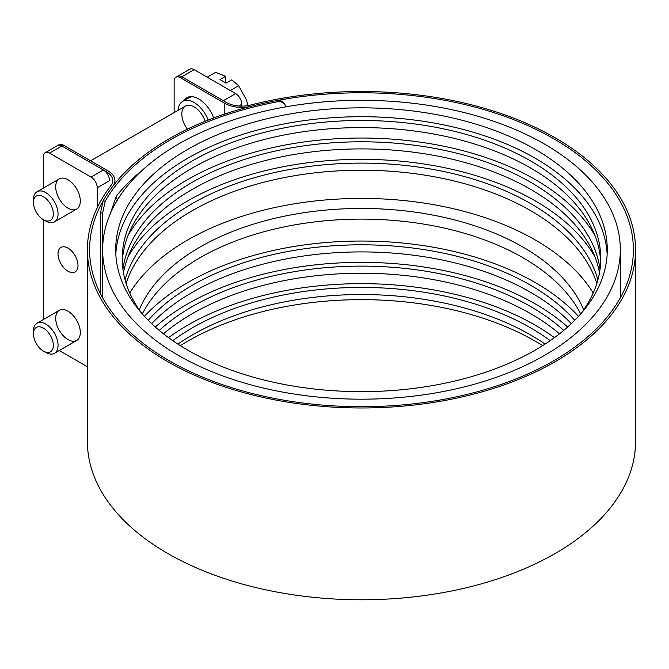 <?xml version="1.0" encoding="UTF-8"?>
<svg xmlns="http://www.w3.org/2000/svg" width="669" height="669" viewBox="0 0 669 669"><rect width="100%" height="100%" fill="white"/><g stroke="black" fill="none" stroke-linecap="round" stroke-linejoin="round"><path stroke-width="1" d="M187.571 97.365A23.925 13.815 -120 0 0 185.288 99.882M183.758 100.768A23.925 13.815 60 0 1 186.776 97.766A23.925 13.815 60 0 1 198.735 98.953A23.925 13.815 60 0 1 213.695 117.987M43.393 188.081L43.393 156.671A8.697 5.026 60 0 1 45.199 152.691A8.697 5.026 60 0 1 49.548 153.117L61.849 146.018A8.697 5.026 -120 0 0 57.501 145.583A8.697 5.026 60 0 1 61.849 146.018L106.371 171.716A21.751 12.56 0 0 1 112.743 180.597A21.751 12.56 0 0 1 110.878 185.681A274.064 158.227 0 0 0 87.413 249.746A274.064 158.227 0 0 0 361.486 407.973A274.064 158.227 0 0 0 635.55 249.746A274.064 158.227 0 0 0 250.524 105.058A21.751 12.56 0 0 1 226.339 102.457L181.817 76.751A8.697 5.026 -120 0 0 177.469 76.325A8.697 5.026 60 0 1 181.817 76.751L194.127 69.651A8.697 5.026 -120 0 0 189.77 69.216L175.93 77.211A8.697 5.026 60 0 1 180.279 77.637L224.801 103.344L224.801 114.048M174.132 112.601L174.132 81.192A8.697 5.026 60 0 1 175.93 77.211M49.548 153.117L91.076 177.093A8.697 5.026 60 0 1 97.231 187.755L109.532 180.647A8.697 5.026 -120 0 0 103.377 169.993L61.849 146.018L63.388 145.131L107.91 170.829A23.925 13.815 180 0 1 114.917 180.597A23.925 13.815 180 0 1 112.869 186.191A271.89 156.972 180 0 0 89.596 249.746A271.89 156.972 180 0 0 361.486 406.719A271.89 156.972 180 0 0 633.376 249.746A271.89 156.972 180 0 0 251.41 106.212A23.925 13.815 180 0 1 224.801 103.344M635.55 249.746L635.55 441.548A274.064 158.227 180 0 1 361.486 599.784A274.064 158.227 180 0 1 87.413 441.548L87.413 249.746M63.388 145.131A8.697 5.026 -120 0 0 59.039 144.696L45.199 152.691M100.542 293.842L100.542 212.75L102.625 213.102L102.625 297.764M102.625 213.102L105.209 201.202A269.716 155.718 180 0 1 277.409 101.78L280.963 101.813L283.129 102.7L285.128 104.874L285.688 106.856M142.037 170.495A269.716 155.718 0 0 0 116.381 196.034L110.151 214.013M285.128 104.874L282.87 101.738L281.616 101.019L276.799 100.576A271.89 156.972 0 0 0 103.118 200.851L100.542 212.75M118.229 198.668A268.629 155.091 0 0 0 117.368 199.738L114.859 204.38M68.004 311.185A17.402 10.043 60 0 1 79.368 326.514A17.402 10.043 60 0 1 76.701 340.462A17.402 10.043 60 0 1 59.307 330.411A17.402 10.043 60 0 1 59.307 310.324A17.402 10.043 60 0 1 68.004 311.185M68.004 179.76A17.402 10.043 60 0 1 79.368 195.097A17.402 10.043 60 0 1 76.701 209.037A17.402 10.043 60 0 1 59.307 198.994A17.402 10.043 60 0 1 59.307 178.899A17.402 10.043 60 0 1 68.004 179.76M68.004 248.132A14.141 8.162 60 0 1 77.244 260.592A14.141 8.162 60 0 1 75.07 271.923A14.141 8.162 60 0 1 60.938 263.762A14.141 8.162 60 0 1 60.938 247.438A14.141 8.162 60 0 1 68.004 248.132M43.393 319.506L43.393 219.658A14.066 8.12 60 0 1 33.45 202.431L33.45 202.431A14.066 8.12 60 0 1 43.393 196.694A14.066 8.12 60 0 1 53.344 213.913A14.066 8.12 60 0 1 43.393 219.658L45.76 221.021A17.402 10.043 -120 0 0 54.457 221.882A17.402 10.043 -120 0 0 58.061 213.921A17.402 10.043 -120 0 0 50.459 196.402A17.402 10.043 -120 0 0 37.054 191.744A17.402 10.043 -120 0 0 33.45 199.705A17.402 10.043 -120 0 0 33.45 199.713L33.45 202.431M87.413 366.788L59.257 350.531M97.231 187.755L97.231 207.783M208.184 120.102A22.838 13.188 -120 0 0 182.704 101.37A22.838 13.188 -120 0 0 178.029 110.352M182.704 101.37L188.859 97.825A22.838 13.188 60 0 1 192.731 96.754M187.395 129.167A17.402 10.043 60 0 1 185.422 106.087A17.402 10.043 60 0 1 205.182 121.298M241.802 106.137L241.802 104.28A8.697 5.026 -120 0 0 235.655 93.627L194.127 69.651M235.655 93.627L223.346 100.726L181.817 76.751L180.279 77.637M248.182 105.568L246.2 99.539L238.641 85.691L231.825 79.854L226.114 83.148L219.967 79.594L225.67 76.299L215.552 72.361L207.189 77.194M225.813 82.973L225.67 76.299M230.278 90.524L238.641 85.691M33.45 333.856L33.45 333.856A14.066 8.12 60 0 1 43.393 328.111A14.066 8.12 60 0 1 53.344 345.338A14.066 8.12 60 0 1 43.393 351.083A14.066 8.12 60 0 1 33.45 333.856L33.45 331.13A17.402 10.043 -120 0 1 37.054 323.169A17.402 10.043 -120 0 1 50.459 327.827A17.402 10.043 -120 0 1 58.061 345.338A17.402 10.043 -120 0 1 54.457 353.307A17.402 10.043 -120 0 1 45.76 352.446L43.393 351.083M155.308 326.999A245.791 141.903 180 0 1 567.655 326.999M563.691 330.411A239.268 138.14 0 0 0 159.272 330.411M163.47 333.814A239.268 138.14 180 0 1 559.493 333.814M144.445 316.345A245.791 141.903 180 0 1 361.486 241.041A245.791 141.903 180 0 1 578.526 316.345M574.738 320.3A239.268 138.14 0 0 0 361.486 244.804A239.268 138.14 0 0 0 148.234 320.3M151.662 323.654A239.268 138.14 180 0 1 361.486 251.912A239.268 138.14 180 0 1 571.301 323.654M168.538 337.653A245.791 141.903 180 0 1 554.425 337.653M550.211 340.655A239.268 138.14 0 0 0 172.761 340.655M177.887 344.092A239.268 138.14 180 0 1 545.076 344.092M542.643 345.647A245.791 141.903 0 0 0 180.321 345.647M600.67 262.173A239.268 138.14 0 0 0 361.486 127.587A239.268 138.14 0 0 0 122.302 262.173M141.979 313.585A239.268 138.14 180 0 1 122.218 258.627A239.268 138.14 180 0 1 361.486 120.487A239.268 138.14 180 0 1 600.745 258.627A239.268 138.14 180 0 1 580.993 313.585M115.812 254.187A245.791 141.903 180 0 1 361.486 116.715A245.791 141.903 180 0 1 607.151 254.187M187.68 350.088A245.791 141.903 180 0 1 115.695 249.746A245.791 141.903 180 0 1 361.486 107.834A245.791 141.903 180 0 1 607.276 249.746A245.791 141.903 180 0 1 455.547 380.845A245.791 141.903 180 0 1 187.68 350.088M599.483 272.835A239.268 138.14 0 0 0 361.486 148.903A239.268 138.14 0 0 0 123.489 272.835M122.929 269.281A239.268 138.14 180 0 1 361.486 141.795A239.268 138.14 180 0 1 600.034 269.281M127.938 235.705A245.791 141.903 180 0 1 361.486 138.031A245.791 141.903 180 0 1 595.025 235.705M596.84 283.489A239.268 138.14 0 0 0 361.486 170.21A239.268 138.14 0 0 0 126.123 283.489M125.086 279.935A239.268 138.14 180 0 1 361.486 163.111A239.268 138.14 180 0 1 597.885 279.935M127.938 257.013A245.791 141.903 180 0 1 361.486 159.339A245.791 141.903 180 0 1 595.025 257.013M580.684 313.945A228.388 131.86 0 0 0 361.486 219.114A228.388 131.86 0 0 0 142.288 313.945M139.277 309.847A228.388 131.86 180 0 1 361.486 208.46A228.388 131.86 180 0 1 583.686 309.847M129.753 293.014A245.791 141.903 180 0 1 361.486 198.417A245.791 141.903 180 0 1 593.211 293.014M544.507 144.069A258.844 149.438 0 0 0 262.432 111.681A258.844 149.438 0 0 0 102.641 249.746A258.844 149.438 0 0 0 361.486 399.184A258.844 149.438 0 0 0 620.322 249.746A258.844 149.438 0 0 0 544.507 144.069M106.371 171.716L106.371 172.619M276.799 100.576L277.409 101.78M105.209 201.202L103.118 200.851M116.381 196.034A8.697 6.456 38.5 0 0 117.368 199.738A8.697 6.456 38.5 0 1 117.46 199.906M103.377 169.993L91.076 177.093M238.791 106.02L241.802 104.28M114.917 183.582L114.917 180.597M185.422 106.087L90.591 160.836M59.307 178.899L37.054 191.744M76.701 209.037L54.457 221.882M59.307 310.324L37.054 323.169M76.701 340.462L54.457 353.307M620.322 297.797L620.322 249.746M102.641 297.797L102.641 249.746"/></g></svg>
